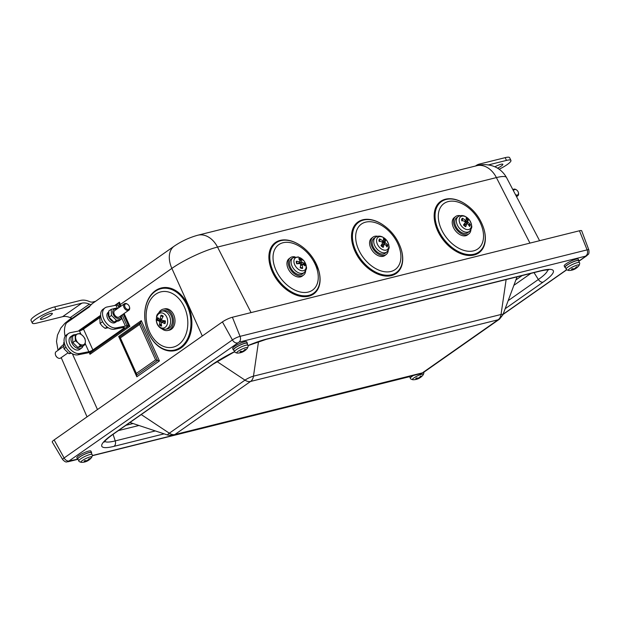 <?xml version="1.0" encoding="UTF-8"?>
<svg xmlns="http://www.w3.org/2000/svg" width="620" height="620" viewBox="0 0 620 620"><rect width="100%" height="100%" fill="white"/><g stroke="black" fill="none" stroke-linecap="round" stroke-linejoin="round"><path stroke-width="0.93" d="M468.418 219.736A5.502 3.581 52.4 0 0 466.155 217.976A15.578 5.131 117.5 0 1 466.139 220.302L465.512 220.348A15.578 12.385 -148.5 0 0 462.311 218.24A5.502 3.581 52.4 0 0 461.543 220.216A15.578 9.254 13.2 0 1 465.008 221.65L465.325 222.417A15.578 1.674 130.4 0 1 463.458 224.975A5.502 3.581 52.4 0 0 465.721 226.734L465.62 226.285L465.721 226.734A15.578 6.898 -54.8 0 0 466.806 223.58L467.433 223.541A15.578 10.617 35.2 0 1 469.565 226.471A5.502 3.581 52.4 0 0 470.324 224.494A15.578 11.021 -173.6 0 0 467.937 222.239L467.627 221.464A15.578 3.441 -42 0 0 468.418 219.736L465.86 221.952A3.511 2.286 -127.6 0 0 465.186 221.309M468.332 224.634L470.324 224.494M462.311 218.24L462.667 218.938L461.97 221.007M459.505 218.294A7.688 4.999 -127.6 0 1 469.921 220.697A7.688 4.999 -127.6 0 1 466.535 229.493A7.688 4.999 -127.6 0 1 459.505 218.294M466.139 220.302L464.318 221.309M464.171 225.238L467.433 223.541M469.549 231.26L468.077 232.508A9.354 6.084 -127.6 0 1 457.405 228.927A9.354 6.084 -127.6 0 1 456.669 217.697L458.25 216.589A9.261 6.03 52.4 0 0 456.739 218.565A9.261 6.03 52.4 0 0 460.218 229.121A9.261 6.03 52.4 0 0 469.549 231.26C473.099 226.672 471.378 226.385 471.425 223.96L469.348 219.767C465.481 215.566 461.784 214.504 458.25 216.589M465.139 224.649L464.597 223.301L465.86 221.952M470.929 229.555A10.912 7.099 -127.6 0 1 468.883 233.856A10.912 7.099 -127.6 0 1 459.296 232.306A10.912 7.099 -127.6 0 1 455.568 216.566A10.912 7.099 -127.6 0 1 460.249 215.69M468.883 233.856L467.573 234.871A10.912 7.099 -127.6 0 1 457.986 233.314A10.912 7.099 -127.6 0 1 454.259 217.581L455.568 216.566M463.969 203.205A32.062 20.855 52.4 0 0 463.814 203.112A32.062 20.855 52.4 0 0 435.511 224.905A32.062 20.855 52.4 0 0 455.7 251.123A32.062 20.855 52.4 0 0 484.871 232.996A32.062 20.855 52.4 0 0 484.003 229.33A32.062 20.855 52.4 0 0 483.949 229.152M435.511 224.905L435.643 225.378A31.178 20.282 52.4 0 0 455.282 250.868L455.7 251.123M301.103 259.261A5.502 3.581 52.4 0 0 298.755 258.664A15.578 9.261 91.5 0 1 300.212 261.539L299.809 261.95A15.578 9.742 175 0 0 296.298 261.183L296.74 261.609L296.298 261.183A5.502 3.581 52.4 0 0 296.716 263.763A15.578 5.115 -12.8 0 1 300.088 263.647L300.661 264.306A15.578 6.89 109 0 1 300.243 267.809A5.502 3.581 52.4 0 0 302.591 268.406A15.578 11.028 -81.7 0 0 302.204 264.701L302.606 264.291A15.578 7.975 2.5 0 1 305.048 265.879A5.502 3.581 52.4 0 0 304.629 263.306A15.578 6.874 159.5 0 0 302.328 262.593L301.754 261.935A15.578 8.657 -63.4 0 0 301.103 259.261L300.041 261.129M301.94 267.863L302.591 268.406M301.576 264.732A3.511 2.286 -127.6 0 0 301.553 264.663L304.629 263.306M298.979 257.37A7.688 4.999 -127.6 0 1 305.831 268.654A7.688 4.999 -127.6 0 1 295.368 265.996A7.688 4.999 -127.6 0 1 298.979 257.37M300.212 261.539L297.871 263.686M300.537 265.848L302.606 264.291M304.281 272.444L302.808 273.691A9.354 6.084 -127.6 0 1 292.144 270.103A9.354 6.084 -127.6 0 1 291.4 258.873L292.989 257.765A9.261 6.03 52.4 0 0 293.717 268.894A9.261 6.03 52.4 0 0 304.281 272.444C307.83 267.848 306.117 267.569 306.156 265.135L304.087 260.942L298.329 256.936L292.989 257.765M301.553 264.663L300.63 264.864M298.778 263.647L298.964 263.074M305.66 270.731A10.912 7.099 -127.6 0 1 303.622 275.04A10.912 7.099 -127.6 0 1 294.632 273.931A10.912 7.099 -127.6 0 1 288.354 264.035A10.912 7.099 -127.6 0 1 290.307 257.75A10.912 7.099 -127.6 0 1 294.988 256.874M303.622 275.04L302.304 276.047A10.912 7.099 -127.6 0 1 293.314 274.947A10.912 7.099 -127.6 0 1 287.045 265.05A10.912 7.099 -127.6 0 1 288.99 258.757L290.307 257.75M298.708 244.381A32.062 20.855 52.4 0 0 298.553 244.288A32.062 20.855 52.4 0 0 270.243 266.081A32.062 20.855 52.4 0 0 290.431 292.299A32.062 20.855 52.4 0 0 310.946 295.492A32.062 20.855 52.4 0 0 318.742 270.506A32.062 20.855 52.4 0 0 318.688 270.336M270.243 266.081L270.382 266.553A31.178 20.282 52.4 0 0 290.013 292.051L290.431 292.299M245.109 350.478A12.462 6.657 -128.5 0 1 244.869 350.672A12.462 6.657 -128.5 0 1 243.892 351.183L243.947 351.013A12.462 10.199 -109.1 0 0 245.481 349.409L245.481 349.409A3.774 0.698 154.4 0 0 244.792 349.541A12.462 9.889 87.4 0 1 243.187 351.153L242.552 351.431A12.462 6.789 -128.8 0 1 240.808 351.284A3.774 0.698 154.4 0 0 239.979 351.819A12.462 7.06 63.2 0 0 241.629 352.028L241.575 352.199A12.462 9.804 86.9 0 1 239.599 352.896A3.774 0.698 154.4 0 0 239.979 352.834A3.774 0.698 154.4 0 0 240.289 352.764A12.462 10.292 -108.8 0 0 240.8 352.64A12.462 10.292 -108.8 0 0 242.335 352.059L242.97 351.78A12.462 7.192 63 0 0 243.606 351.486A12.462 7.192 63 0 0 244.257 351.036M240.289 352.764L239.979 352.834A12.47 12.47 0 0 1 237.158 353.082L237.158 353.082A6.045 1.116 -25.6 0 1 241.645 349.277A6.045 1.116 -25.6 0 1 247.419 348.169L247.419 348.169C248.217 346.464 248.356 345.495 247.853 345.27A7.332 1.356 154.4 0 0 240.653 347.208A7.332 1.356 154.4 0 0 234.631 351.602A42.896 7.928 154.4 0 0 212.28 364.568L112.073 434.853A42.896 7.928 154.4 0 0 114.026 446.33L164.114 433.853M243.892 351.183L243.761 350.664M241.381 351.385L241.575 352.199M237.158 353.082C235.337 352.633 234.492 352.137 234.631 351.602L233.67 349.765A7.401 1.372 -25.6 0 1 239.746 345.325A7.401 1.372 -25.6 0 1 247.024 343.364L247.853 345.27M576.67 267.863A12.462 6.657 -128.5 0 1 576.429 268.057A12.462 6.657 -128.5 0 1 575.445 268.569L575.507 268.398A12.462 10.199 -109.1 0 0 577.042 266.794L577.042 266.794A3.774 0.698 154.4 0 0 576.352 266.925A12.462 9.889 87.4 0 1 574.748 268.538L574.105 268.824A12.462 6.789 -128.8 0 1 572.369 268.669A3.774 0.698 154.4 0 0 571.532 269.212A12.462 7.06 63.2 0 0 573.19 269.413L573.128 269.584A12.462 9.804 86.9 0 1 571.159 270.281A3.774 0.698 154.4 0 0 571.539 270.227A3.774 0.698 154.4 0 0 571.849 270.149L571.849 270.149M568.718 270.467L568.718 270.467A6.045 1.116 -25.6 0 1 573.206 266.662A6.045 1.116 -25.6 0 1 578.979 265.554L578.979 265.554C579.77 263.849 579.917 262.88 579.413 262.655A7.332 1.356 154.4 0 0 572.214 264.593A7.332 1.356 154.4 0 0 566.192 268.987C566.052 269.522 566.889 270.018 568.718 270.467A12.47 12.47 0 0 0 571.539 270.227L571.857 270.149A12.462 10.292 -108.8 0 0 572.361 270.026A12.462 10.292 -108.8 0 0 573.888 269.444L574.531 269.165A12.462 7.192 63 0 0 575.166 268.871A12.462 7.192 63 0 0 575.817 268.421M575.445 268.569L575.321 268.049M572.934 268.77L573.128 269.584M566.192 268.987L565.231 267.15A7.401 1.372 -25.6 0 1 571.307 262.71A7.401 1.372 -25.6 0 1 578.584 260.749L579.413 262.655M89.311 459.753A12.462 6.657 -128.5 0 1 89.071 459.939A12.462 6.657 -128.5 0 1 88.094 460.451L88.148 460.28A12.462 10.199 -109.1 0 0 89.683 458.676L89.683 458.676A3.774 0.698 154.4 0 0 89.001 458.808A12.462 9.889 87.4 0 1 87.389 460.428L86.754 460.707A12.462 6.789 -128.8 0 1 85.01 460.552A3.774 0.698 154.4 0 0 84.181 461.094A12.462 7.06 63.2 0 0 85.831 461.296L85.777 461.466A12.462 9.804 86.9 0 1 83.801 462.164A3.774 0.698 154.4 0 0 84.181 462.109A3.774 0.698 154.4 0 0 84.49 462.032L84.49 462.032M89.071 459.947A12.47 12.47 0 0 0 91.621 457.436C92.419 455.731 92.558 454.762 92.055 454.538A7.332 1.356 154.4 0 0 84.855 456.475A7.332 1.356 154.4 0 0 78.833 460.869C78.694 461.404 79.538 461.9 81.36 462.35L81.36 462.35A6.045 1.116 -25.6 0 1 85.847 458.544A6.045 1.116 -25.6 0 1 91.621 457.436L91.621 457.436A6.045 1.116 -25.6 0 1 89.823 458.901M88.094 460.451L87.963 459.932M81.36 462.35A12.47 12.47 0 0 0 84.181 462.109L84.498 462.032A12.462 10.292 -108.8 0 0 85.002 461.908A12.462 10.292 -108.8 0 0 86.537 461.327L87.172 461.048A12.462 7.192 63 0 0 87.808 460.753A12.462 7.192 63 0 0 88.459 460.304M85.583 460.652L85.777 461.466M78.833 460.869L77.872 459.032A7.401 1.372 -25.6 0 1 83.956 454.592A7.401 1.372 -25.6 0 1 91.225 452.639L92.055 454.538M420.871 377.138A12.462 6.657 -128.5 0 1 420.631 377.332A12.462 6.657 -128.5 0 1 419.647 377.844L419.709 377.665A12.462 10.199 -109.1 0 0 421.243 376.069L421.243 376.069A3.774 0.698 154.4 0 0 420.554 376.193A12.462 9.889 87.4 0 1 418.95 377.812L418.306 378.091A12.462 6.789 -128.8 0 1 416.57 377.944A3.774 0.698 154.4 0 0 415.733 378.479A12.462 7.06 63.2 0 0 417.392 378.68L417.33 378.859A12.462 9.804 86.9 0 1 415.361 379.548A3.774 0.698 154.4 0 0 415.741 379.494A3.774 0.698 154.4 0 0 416.051 379.425M413.432 375.457A7.332 1.356 154.4 0 0 412.765 375.875A7.332 1.356 154.4 0 0 410.393 378.262C410.254 378.797 411.091 379.285 412.92 379.742L412.92 379.742A6.045 1.116 -25.6 0 1 414.393 377.596A6.045 1.116 -25.6 0 1 420.833 374.542A6.045 1.116 -25.6 0 1 423.181 374.821L423.181 374.821C423.971 373.116 424.119 372.147 423.615 371.923M417.144 378.037L417.33 378.859M419.647 377.844L419.523 377.317M412.92 379.742A12.47 12.47 0 0 0 415.741 379.494L416.059 379.417A12.462 10.292 -108.8 0 0 416.562 379.3A12.462 10.292 -108.8 0 0 418.089 378.712L418.732 378.433A12.462 7.192 63 0 0 419.368 378.146A12.462 7.192 63 0 0 420.019 377.688M409.642 376.821A7.797 1.442 -25.6 0 1 409.076 376.58A7.797 1.442 -25.6 0 1 409.061 376.549L409.076 376.58M78.081 459.436A7.797 1.442 -25.6 0 1 77.516 459.195A7.797 1.442 -25.6 0 1 83.925 454.53A7.797 1.442 -25.6 0 1 91.574 452.461A7.797 1.442 -25.6 0 1 91.403 453.05M77.516 459.195L76.849 457.816A7.797 1.442 -25.6 0 1 83.258 453.15A7.797 1.442 -25.6 0 1 90.907 451.081L91.574 452.461M565.432 267.553A7.797 1.442 -25.6 0 1 564.921 267.383A7.797 1.442 -25.6 0 1 564.874 267.313A7.797 1.442 -25.6 0 1 571.276 262.647A7.797 1.442 -25.6 0 1 578.933 260.578A7.797 1.442 -25.6 0 1 578.762 261.167L586.117 256.029A4.673 3.077 55 0 0 586.814 255.711L578.824 261.315M564.262 266.003A7.797 1.442 -25.6 0 1 564.208 265.933A7.797 1.442 -25.6 0 1 570.617 261.26A7.797 1.442 -25.6 0 1 578.266 259.191L578.933 260.578M233.879 350.161A7.797 1.442 -25.6 0 1 233.314 349.928A7.797 1.442 -25.6 0 1 239.715 345.255A7.797 1.442 -25.6 0 1 247.372 343.193A7.797 1.442 -25.6 0 1 247.202 343.782M233.314 349.928L232.647 348.541A7.797 1.442 -25.6 0 1 239.056 343.875A7.797 1.442 -25.6 0 1 246.706 341.806L247.372 343.193M52.274 442.045A7.797 1.442 -25.6 0 1 54.126 439.944L222.425 321.904A7.797 1.442 -25.6 0 1 232.399 317.246L579.452 230.772A7.797 1.442 -25.6 0 1 581.684 230.795L588.829 249.891A5.983 1.108 154.4 0 0 587.117 249.876L240.064 336.35A5.983 1.108 154.4 0 0 232.407 339.923L64.108 457.963A5.983 1.108 154.4 0 0 62.682 459.583L52.274 442.045M159.487 325.151A5.502 3.983 -101.2 0 0 161.642 326.089A15.578 9.23 -79.3 0 1 161.208 322.571L161.743 322.183A15.578 7.231 12.8 0 0 164.935 323.702L164.61 323.284L164.935 323.702A5.502 3.983 -101.2 0 0 165.369 320.897A15.578 2.248 -174.9 0 1 162.029 320.339L161.665 319.563A15.578 7.719 -59.2 0 1 163.176 316.13A5.502 3.983 -101.2 0 0 161.014 315.192A15.578 11.191 104.4 0 0 160.247 318.944L159.712 319.331A15.578 5.262 -160.5 0 1 157.72 317.572A5.502 3.983 -101.2 0 0 157.294 320.385A15.578 4.208 -1.8 0 0 159.433 321.183L159.79 321.958A15.578 9.68 126.7 0 0 159.487 325.151L161.27 323.609M162.99 316.797L161.223 315.921L161.014 315.192M160.626 319.346A3.511 2.542 78.8 0 0 160.611 320.098L157.294 320.385M160.913 327.724A7.688 5.564 78.8 0 1 157.775 314.805A7.688 5.564 78.8 0 1 167.385 318.982A7.688 5.564 78.8 0 1 160.913 327.724M161.208 322.571L164.99 321.323M162.014 318.657L159.712 319.331M161.75 311.116L163.448 310.69A9.354 6.766 78.8 0 1 172.143 318.502A9.354 6.766 78.8 0 1 167.082 329.026L165.346 329.282A9.261 6.704 -101.2 0 0 170.361 318.851A9.261 6.704 -101.2 0 0 161.75 311.116C155.155 314.487 157.093 316.293 156.225 319.703C156.48 323.958 158.309 326.98 161.727 328.778L165.346 329.282M160.611 320.098L161.743 320.145M163.277 320.563L163.107 321.594M161.448 322.144L164.928 321.222M158.828 312.736A10.912 7.897 78.8 0 1 163.386 309.109A10.912 7.897 78.8 0 1 173.352 323.423A10.912 7.897 78.8 0 1 167.625 330.514A10.912 7.897 78.8 0 1 162.022 328.894M163.386 309.109L164.866 308.814A10.912 7.897 78.8 0 1 174.825 323.129A10.912 7.897 78.8 0 1 169.105 330.228L167.625 330.514M160.789 288.114A32.062 23.196 -101.2 0 0 152.66 340.264A32.062 23.196 -101.2 0 0 191.41 329.406A32.062 23.196 -101.2 0 0 160.789 288.114M385.694 240.227A5.502 3.581 52.4 0 0 383.408 238.506A15.578 5.386 116.4 0 1 383.47 240.886L382.85 240.947A15.578 12.315 -150.8 0 0 379.611 238.894A5.502 3.581 52.4 0 0 378.913 240.917A15.578 9.098 11.7 0 1 382.385 242.281L382.718 243.048A15.578 1.961 129.4 0 1 380.92 245.667A5.502 3.581 52.4 0 0 383.199 247.38L383.083 246.915L383.199 247.38A15.578 7.153 -55.9 0 0 384.214 244.179L384.834 244.117A15.578 10.556 33.3 0 1 386.996 246.993A5.502 3.581 52.4 0 0 387.702 244.978A15.578 10.866 -175.3 0 0 385.291 242.784L384.966 242.017A15.578 3.728 -42.9 0 0 385.694 240.227L383.175 242.474A3.511 2.286 -127.6 0 0 382.532 241.885M385.702 245.14L387.702 244.978M379.611 238.894L379.983 239.583L379.3 241.637M376.821 239.01A7.688 4.999 -127.6 0 1 387.19 241.126A7.688 4.999 -127.6 0 1 384.059 250.116A7.688 4.999 -127.6 0 1 376.821 239.01M383.47 240.886L381.641 241.932M381.563 245.846L384.834 244.117M386.919 251.852L385.446 253.1A9.354 6.084 -127.6 0 1 374.774 249.511A9.354 6.084 -127.6 0 1 374.038 238.281L375.619 237.181A9.261 6.03 52.4 0 0 374.054 239.312A9.261 6.03 52.4 0 0 377.673 249.79A9.261 6.03 52.4 0 0 386.919 251.852C390.468 247.256 388.748 246.977 388.787 244.551L386.717 240.358C382.85 236.158 379.153 235.096 375.619 237.181M382.509 245.202L381.935 243.862M382.765 242.931L383.175 242.474M388.291 250.147A10.912 7.099 -127.6 0 1 386.252 254.448A10.912 7.099 -127.6 0 1 376.875 253.061A10.912 7.099 -127.6 0 1 372.938 237.158A10.912 7.099 -127.6 0 1 377.619 236.282M386.252 254.448L384.942 255.456A10.912 7.099 -127.6 0 1 375.565 254.068A10.912 7.099 -127.6 0 1 371.62 238.165L372.938 237.158M381.339 223.789A32.062 20.855 52.4 0 0 381.184 223.696A32.062 20.855 52.4 0 0 352.873 245.497A32.062 20.855 52.4 0 0 373.062 271.715A32.062 20.855 52.4 0 0 402.101 252.883A32.062 20.855 52.4 0 0 401.373 249.914A32.062 20.855 52.4 0 0 401.318 249.744M352.873 245.497L353.012 245.962A31.178 20.282 52.4 0 0 372.643 271.459L373.062 271.715M516.228 196.067A3.898 2.565 55 0 0 517.785 195.796A3.898 2.565 55 0 0 518.274 195.269A3.898 2.565 55 0 0 518.475 192.882L518.374 192.494A3.131 2.062 -125 0 1 518.212 194.417A3.131 2.062 -125 0 1 515.437 194.564M513.569 190.983A3.131 2.062 -125 0 1 516.615 189.983L516.289 189.759A3.898 2.565 55 0 0 513.314 189.41A3.898 2.565 55 0 0 512.934 189.774M516.615 189.983A3.131 2.062 -125 0 1 518.374 192.494M116.614 309.24A5.301 3.488 55 0 0 112.755 312.193A5.301 3.488 55 0 0 116.994 318.246A5.301 3.488 55 0 0 121.094 315.627M127.705 304.35L127.379 304.126A3.898 2.565 55 0 0 126.496 303.661A3.898 2.565 55 0 0 124.403 303.777L114.684 310.597A3.898 2.565 55 0 0 114.824 315.262A3.898 2.565 55 0 0 119.156 316.983L128.883 310.163A3.898 2.565 55 0 0 129.565 307.249L129.464 306.861A3.131 2.062 -125 0 1 127.224 309.303A3.131 2.062 -125 0 1 124.659 305.327A3.131 2.062 -125 0 1 127.705 304.35A3.131 2.062 -125 0 1 129.464 306.861M111.213 309.334L108.717 311.077L108.981 317.2L114.01 322.137L118.784 320.943L121.272 319.192L116.506 320.385L111.468 315.448L111.213 309.334L115.979 308.14L117.095 308.907M121.45 315.371L121.272 319.192M108.981 317.2L111.468 315.448M114.01 322.137L116.506 320.385M124.403 303.777A3.898 2.565 55 0 0 123.853 307.132A3.898 2.565 55 0 0 126.782 310.287A3.898 2.565 55 0 0 128.883 310.163M100.758 316.665L99.82 317.316L100.083 323.438L102.261 326.143L105.121 328.368L108.229 327.724M102.571 321.695L100.083 323.438M107.121 326.965L105.121 328.368M108.585 312.116L107.989 312.55A6.154 4.045 -125 0 0 108.523 319.912A6.154 4.045 -125 0 0 115.258 322.47L116.366 321.703M108.531 312.728A6.154 4.045 55 0 0 113.491 321.788M114.808 322.036A6.154 4.045 55 0 0 116.289 321.718M64.209 342.294L63.705 342.651L63.969 348.765L69.006 353.702L71.486 353.229M69.006 353.702L70.572 352.594M63.969 348.765L66.022 347.324M67.882 352.943L60.582 358.065A3.898 2.565 -125 0 1 57.606 357.717A3.898 2.565 -125 0 1 55.761 355.516A3.898 2.565 -125 0 1 55.42 354.594A3.898 2.565 -125 0 1 56.102 351.679L63.527 346.471M55.474 354.795A3.131 2.062 55 0 0 55.521 354.981A3.131 2.062 55 0 0 57.28 357.492A3.131 2.062 55 0 0 57.435 357.593M85.374 341.225L85.157 344.526L83.119 344.875A6.239 4.1 55 0 0 85.374 341.225A6.239 4.1 55 0 0 82.724 335.699L84.894 338.404L85.374 341.225M80.391 345.712L78.213 343.007A6.239 4.1 55 0 0 83.119 344.875L80.391 345.712L77.849 347.495L72.811 342.565L72.556 336.443L75.09 334.661L79.864 333.475L82.724 335.699A6.239 4.1 55 0 0 77.826 333.824A6.239 4.1 55 0 0 75.57 337.481A6.239 4.1 55 0 0 78.213 343.007L75.353 340.783L75.09 334.661M77.849 347.495L82.615 346.309L85.157 344.526M72.811 342.565L75.353 340.783M83.002 346.038A7.797 5.123 -125 0 1 81.577 348.091A7.797 5.123 -125 0 1 72.912 344.658A7.797 5.123 -125 0 1 72.625 335.335A7.797 5.123 -125 0 1 75.051 334.692M81.577 348.091L79.654 349.44A7.797 5.123 -125 0 1 70.982 346.007A7.797 5.123 -125 0 1 70.703 336.683L72.625 335.335M114.491 329.204L116.421 327.856L125.387 326.081A6.239 1.31 -24.2 0 1 127.224 326.213A6.239 1.31 -24.2 0 1 126.953 326.926L93.078 350.68A6.239 1.31 155.8 0 1 86.916 353.059L77.95 354.834A11.695 7.688 -125 0 1 66.084 347.433A11.695 7.688 -125 0 1 66.541 334.839L68.471 333.49A11.695 7.688 -125 0 1 70.486 332.638L79.461 330.863A3.115 0.659 155.8 0 0 83.491 329.096L92.876 349.944L123.651 328.36A3.115 0.659 -24.2 0 0 124.388 327.5A3.115 0.659 -24.2 0 0 123.465 327.43L114.491 329.204A11.695 7.688 -125 0 1 102.625 321.803A11.695 7.688 -125 0 1 103.091 309.21L105.013 307.861A11.695 7.688 -125 0 1 107.035 307.009L116.002 305.234L117.521 308.605M118.877 307.66L117.847 305.373A6.239 1.31 155.8 0 0 116.002 305.234M99.774 317.68L83.491 329.096M92.876 349.944A3.115 0.659 155.8 0 1 88.846 351.711L79.871 353.485A11.695 7.688 -125 0 1 68.006 346.084A11.695 7.688 -125 0 1 68.471 333.49M116.421 327.856A11.695 7.688 -125 0 1 104.548 320.455A11.695 7.688 -125 0 1 105.013 307.861M123.31 314.061L128.177 324.872L128.836 325.267M91.334 351.54L90.815 352.4L90.574 351.873M494.946 166.757A6.626 1.225 -25.6 0 1 502.843 164.292A6.626 1.225 -25.6 0 1 497.635 168.144M488.413 164.912L506.486 160.41A15.585 2.883 -25.6 0 1 510.927 160.417A15.585 2.883 -25.6 0 1 499.247 169.206M475.587 165.997A20.522 13.493 -125 0 1 476.268 165.47A20.522 13.493 -125 0 1 479.345 164.083L505.168 157.65A15.585 2.883 -25.6 0 1 509.609 157.658L510.927 160.417M95.589 301.304L92.814 301.994A7.797 5.123 -125 0 1 89.419 301.56A20.522 13.493 55 0 0 80.499 300.429L54.676 306.861L56.002 309.62L81.825 303.188A17.407 11.439 55 0 1 89.389 304.156A10.912 7.176 -125 0 0 91.031 304.714M50.77 315.27A6.626 1.225 -25.6 0 1 44.431 318.541A6.626 1.225 -25.6 0 1 40.409 319.23A6.626 1.225 -25.6 0 1 45.849 315.262A6.626 1.225 -25.6 0 1 52.359 313.503A6.626 1.225 -25.6 0 1 50.77 315.27M72.184 318.293A10.912 7.176 -125 0 1 70.153 317.642A17.407 11.439 55 0 0 62.589 316.68L36.766 323.113A15.585 2.883 -25.6 0 1 32.325 323.105A15.585 2.883 -25.6 0 1 40.184 316.355A15.585 2.883 -25.6 0 1 56.002 309.62M32.325 323.105L31 320.339A15.585 2.883 -25.6 0 1 38.858 313.588A15.585 2.883 -25.6 0 1 54.676 306.861M71.308 318.905L70.525 319.269A3.115 1.612 -109.1 0 0 70.695 319.331M89.156 352.423L89.993 354.291L90.815 352.4L128.999 325.616M100.649 315.805L79.647 330.824M120.846 306.272L119.265 302.746L119.497 304.428M129.022 325.601L129.875 326.322L124.108 313.511M118.552 306.939L119.737 306.11L119.761 305.094M119.35 302.196L119.451 302.173A23.382 15.368 55 0 0 120.389 304.505L119.35 302.196L114.63 305.505M100.611 315.332L78.957 330.522L79.143 330.925M136.586 375.108L157.519 360.422L155.62 359.91L136.353 373.418L136.826 376.79L159.425 360.933L141.282 320.633L118.683 336.49L119.513 337.086L136.447 374.883M136.353 373.418L120.381 337.931L119.551 337.334M159.425 360.933L157.519 360.422L140.469 322.524L139.647 324.423L155.62 359.91M119.528 337.21L140.469 322.524L141.282 320.633M90.117 305.714L92.527 303.451A23.382 15.368 -125 0 0 89.458 306.822L66.379 323.012L68.983 320.532L90.117 305.707M90.241 305.598L90.737 305.055M70.525 319.269L66.379 323.012A23.382 15.368 55 0 0 65.131 336.327M465.62 226.285A4.728 3.077 -127.6 0 1 463.628 224.75M469.526 224.285A4.728 3.077 -127.6 0 1 469.107 225.726M466.209 218.876A4.728 3.077 -127.6 0 1 467.922 220.294M462.009 220.371A4.728 3.077 -127.6 0 1 462.109 219.914A4.728 3.077 -127.6 0 1 462.667 218.938M467.937 222.239L465.821 224.06M467.627 221.464L464.768 223.2M483.902 228.981C480.415 218.031 473.82 209.467 464.124 203.29A31.411 20.437 52.4 0 0 455.25 199.586A31.411 20.437 52.4 0 0 435.535 221.053A31.411 20.437 52.4 0 0 465.039 254.053A31.411 20.437 52.4 0 0 484.747 232.578A31.411 20.437 52.4 0 0 483.902 228.981L484.003 229.33M456.498 201.663A28.326 18.43 52.4 0 0 443.904 234.004A28.326 18.43 52.4 0 0 482.337 243.001A28.326 18.43 52.4 0 0 456.498 201.663M297.042 263.74A4.728 3.077 -127.6 0 1 296.74 261.609M302.188 267.856A4.728 3.077 -127.6 0 1 302.056 267.863A4.728 3.077 -127.6 0 1 300.312 267.437M303.862 263.423A4.728 3.077 -127.6 0 1 304.265 265.283M299.259 259.501A4.728 3.077 -127.6 0 1 300.909 260.036M302.328 262.593L300.654 264.167M301.754 261.935L299.111 263.647M314.1 259.951A31.411 20.437 52.4 0 0 298.856 244.474A31.411 20.437 52.4 0 0 270.7 264.236A31.411 20.437 52.4 0 0 311.007 294.647A31.411 20.437 52.4 0 0 318.641 270.165A31.411 20.437 52.4 0 0 314.1 259.951M312.984 260.152A28.326 18.43 52.4 0 0 274.389 250.217A28.326 18.43 52.4 0 0 299.576 291.842A28.326 18.43 52.4 0 0 312.984 260.152M242.335 352.059L241.994 351.439M242.97 351.78L242.815 351.37M573.888 269.444L573.554 268.824M574.531 269.165L574.368 268.755M86.537 461.327L86.195 460.707M87.172 461.048L87.017 460.637M418.732 378.433L418.57 378.022M418.089 378.712L417.756 378.091M566.688 269.654L503.107 314.247M77.531 459.226L69.006 460.978L239.002 342.147L586.117 256.029M409.091 376.611L92.279 455.553M505.161 308.729L543.05 282.154A42.896 7.928 154.4 0 0 541.089 270.676L267.166 338.931A42.896 7.928 154.4 0 0 247.961 345.557M422.429 372.86A9.354 6.836 76 0 1 420.716 373.643L423.855 372.209A9.354 6.146 -125 0 1 422.46 372.845L174.871 434.543A9.354 6.836 76 0 1 173.158 435.325L167.942 435.124L129.944 422.491M250.534 381.471L250.565 381.455A9.354 6.836 -104 0 0 253.479 376.162A6.634 1.225 154.4 0 0 244.985 380.13A9.354 6.146 -125 0 0 250.534 381.471L174.871 434.535A9.354 6.146 -125 0 1 169.322 433.194A6.634 1.225 154.4 0 0 167.942 435.124M217 361.569L244.985 380.13L169.322 433.194L141.244 414.571M250.565 381.455L498.124 319.773A9.354 6.836 -104 0 0 501.038 314.479L253.479 376.162L258.509 341.651M422.46 372.845L498.124 319.781A9.354 6.146 55 0 0 499.518 319.145L423.855 372.209M499.518 319.145L502.921 314.743A6.634 1.225 154.4 0 0 501.038 314.479L506.129 279.566M522.141 275.575L515.856 279.984M133.067 423.53L125.922 425.312M513.856 285.355L530.921 273.389M118.374 430.606L138.934 425.483M547.654 269.901A38.293 7.076 -25.6 0 1 538.361 279.488L534.014 272.614M543.05 282.154A4.673 3.077 55 0 1 538.361 279.488L508.16 300.669M155.31 430.931L115.227 440.913A4.673 3.418 76 0 1 114.026 446.33M104.245 442.13L104.548 441.649C104.586 441.688 104.927 440.239 112.77 434.535A4.673 3.077 -125 0 1 112.073 434.853M113.065 434.325L115.227 440.913A38.293 7.076 -25.6 0 1 104.733 441.393M112.77 434.535L212.978 364.258A4.673 3.077 -125 0 1 212.28 364.568M247.985 345.635L266.313 339.318A4.673 3.418 -104 0 0 267.166 338.931M266.313 339.318L540.237 271.072A4.673 3.418 -104 0 0 541.089 270.676M69.068 461.334A4.673 3.418 76 0 1 68.208 461.729C66.697 461.389 66.51 463.496 62.682 459.583M69.006 460.978A4.673 3.077 -125 0 1 64.108 457.963L54.126 439.944M237.305 342.938A4.673 3.077 -125 0 1 232.407 339.923L222.425 321.904M239.002 342.147A4.673 3.418 -104 0 0 240.064 336.35L232.399 317.246M586.055 255.672A4.673 3.418 -104 0 0 587.117 249.876L579.452 230.772M529.953 243.102L496.395 177.583A35.673 6.595 -25.6 0 1 506.54 177.568L539.594 240.7M202.298 336.017L171.864 268.398A35.673 6.595 -25.6 0 1 217.519 247.07L496.395 177.583A23.382 17.081 -104 0 0 476.671 165.726L197.796 235.22A23.382 17.081 76 0 1 217.519 247.07L251.069 312.589M165.005 320.842A4.728 3.418 78.8 0 1 164.61 323.284M161.223 315.921A4.728 3.418 78.8 0 1 162.51 316.301A4.728 3.418 78.8 0 1 162.944 316.588M158.077 320.439A4.728 3.418 78.8 0 1 158.356 318.2M161.479 325.237A4.728 3.418 78.8 0 1 159.913 324.438M159.433 321.183L162.029 320.339M159.79 321.958L163.153 321.524M145.933 325.492A31.411 22.731 -101.2 0 0 175.197 349.866A31.411 22.731 -101.2 0 0 189.767 313.209A31.411 22.731 -101.2 0 0 160.502 288.835A31.411 22.731 -101.2 0 0 145.933 325.492M147.219 325.058A28.326 20.499 -101.2 0 0 182.606 340.582A28.326 20.499 -101.2 0 0 171.128 292.919A28.326 20.499 -101.2 0 0 147.219 325.058M383.083 246.915A4.728 3.077 -127.6 0 1 381.083 245.435M386.896 244.776A4.728 3.077 -127.6 0 1 386.516 246.249M383.501 239.421A4.728 3.077 -127.6 0 1 385.214 240.8M379.37 241.064A4.728 3.077 -127.6 0 1 379.479 240.498A4.728 3.077 -127.6 0 1 379.983 239.583M385.291 242.784L382.959 244.807M384.966 242.017L382.346 243.613M401.272 249.573C397.776 238.623 391.189 230.059 381.486 223.882A31.411 20.437 52.4 0 0 371.992 220.038A31.411 20.437 52.4 0 0 353.036 242.335A31.411 20.437 52.4 0 0 383.028 274.776A31.411 20.437 52.4 0 0 401.985 252.479A31.411 20.437 52.4 0 0 401.272 249.573L401.373 249.914M373.31 222.131A28.326 18.43 52.4 0 0 361.654 255.192A28.326 18.43 52.4 0 0 399.885 263.113A28.326 18.43 52.4 0 0 373.31 222.131M121.474 317.37L125.387 326.081M88.846 351.711L85.258 343.751M80.972 334.226L79.461 330.863M123.248 327.469L123.651 328.36M79.871 353.485L77.95 354.834M128.177 324.872L126.999 325.702M505.168 157.65L506.486 160.41M70.153 317.642L89.389 304.156M62.589 316.68L81.825 303.188M117.916 305.536L119.466 304.451M119.265 302.746L115.607 305.311M89.993 354.291L129.875 326.322M119.737 306.11L120.055 306.83M120.389 304.505L171.864 268.398A23.382 15.368 55 0 1 174.267 246.117L92.527 303.451M97.472 409.541L72.362 353.741M118.683 336.49L136.826 376.79M120.381 337.931L139.647 324.423M72.16 318.285A23.382 15.368 55 0 0 69.44 319.641A23.382 15.368 55 0 0 66.379 323.012M58.582 349.944A35.673 6.595 -25.6 0 1 63.504 344.565M465.705 226.3L463.628 224.68M461.993 220.65L462.109 219.914M466.07 220.449L464.899 221.588M466.945 223.386L464.055 225.122M297.127 263.856L296.748 261.562M302.056 267.863L300.158 267.329M302.328 264.275L300.591 265.321M300.173 261.904L298.36 263.663M318.742 270.506L314.092 259.912C310.085 253.386 305.009 248.24 298.856 244.474L298.553 244.288M244.699 349.61L245.35 349.486M240.064 351.803L240.878 351.276M240.8 352.64A12.47 12.47 0 0 0 243.606 351.486M244.869 350.672A12.47 12.47 0 0 0 247.419 348.169M241.738 352.051L241.498 351.401M576.259 266.995L576.902 266.871M571.625 269.196L572.438 268.669M572.361 270.026A12.47 12.47 0 0 0 575.166 268.871M576.429 268.057A12.47 12.47 0 0 0 578.979 265.554M573.298 269.444L573.05 268.786M88.9 458.878L89.551 458.754M84.266 461.079L85.087 460.552M85.002 461.908A12.47 12.47 0 0 0 87.815 460.753M85.94 461.327L85.7 460.668M420.461 376.262L421.112 376.138M415.826 378.464L416.64 377.937M416.562 379.3A12.47 12.47 0 0 0 419.368 378.138M420.631 377.332A12.47 12.47 0 0 0 423.181 374.821M410.393 378.262L409.448 376.449M417.5 378.712L417.252 378.053M564.208 265.933L564.874 267.313M420.716 373.643L173.158 435.325M502.921 314.743L517.026 276.853M234.678 351.695L212.978 364.258M540.237 271.072C548.661 269.173 548.808 270.173 548.529 269.987M409.27 376.751L92.272 455.731M77.709 459.358L68.208 461.729M588.829 249.891C589.426 255.215 588.039 253.952 586.814 255.711M566.796 269.754L503.014 314.487M164.974 320.78L164.587 323.322M162.51 316.301L163.13 316.743M159.906 319.393L161.781 319.261M383.168 246.931L381.083 245.357M379.355 241.335L379.479 240.498M383.4 241.04L382.215 242.195M384.353 243.97L381.432 245.729M516.545 196.672L517.785 195.796M512.895 189.704L513.314 189.41M55.521 354.981L55.42 354.594M122.132 314.89L127.224 326.213M476.268 165.47L475.478 166.028M119.358 304.203L120.419 306.575M123.682 313.805L129.045 325.725M72.098 318.269L69.44 319.641L64.883 323.315L60.83 328.034L57.482 335.071L56.505 341.496L58.048 350.323M197.796 235.22C189.472 237.506 181.629 241.141 174.267 246.117M506.54 177.568C497.387 161.611 480.182 164.323 476.671 165.726M61.202 357.624L87.04 416.865"/></g></svg>
